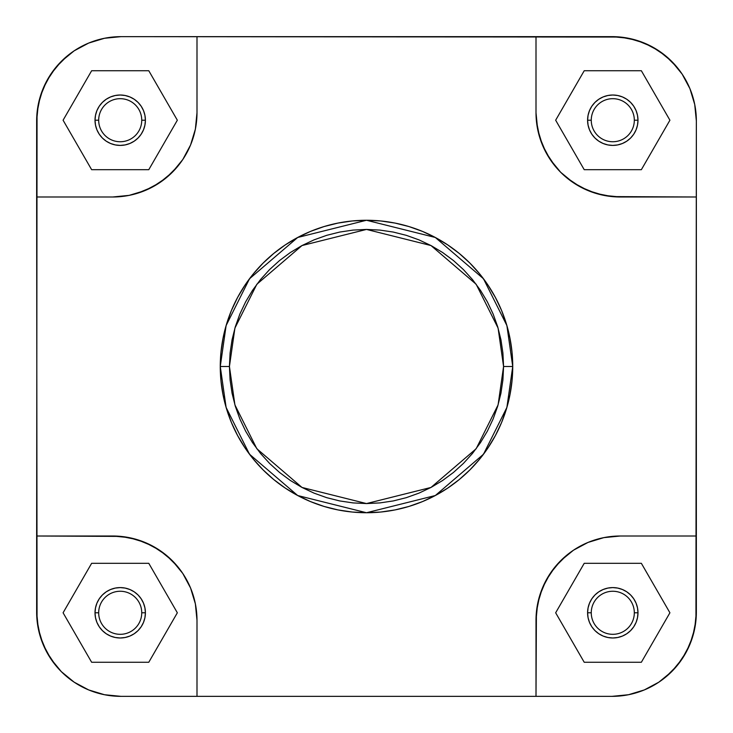 <?xml version="1.0" encoding="UTF-8"?>
<svg xmlns="http://www.w3.org/2000/svg" width="733" height="733" viewBox="0 0 733 733"><rect width="100%" height="100%" fill="white"/><g stroke="black" fill="none" stroke-linecap="round" stroke-linejoin="round"><path stroke-width="1.1" d="M98.68 612.788A21.532 21.532 0 0 0 120.212 634.32A21.532 21.532 0 0 0 141.744 612.788L145.409 612.788A25.197 25.197 0 0 1 120.212 637.985A25.197 25.197 0 0 1 95.015 612.788L98.68 612.788A21.532 21.532 0 0 1 120.212 591.256A21.532 21.532 0 0 1 141.744 612.788A21.532 21.532 0 0 1 120.212 634.32A21.532 21.532 0 0 1 98.68 612.788L95.015 612.788L95.501 607.877L96.93 603.149L99.257 598.788L102.391 594.967L106.212 591.833L110.573 589.506L115.301 588.077L120.212 587.591L125.123 588.077L129.851 589.506L134.212 591.833L138.033 594.967L141.167 598.788L143.494 603.149L144.923 607.877L145.409 612.788L144.923 617.699L143.494 622.427L141.167 626.788L138.033 630.609L134.212 633.743L129.851 636.07L125.123 637.499L120.212 637.985L115.301 637.499L110.573 636.07L106.212 633.743L102.391 630.609L99.257 626.788L96.93 622.427L95.501 617.699L95.015 612.788A25.197 25.197 0 0 1 120.212 587.591A25.197 25.197 0 0 1 145.409 612.788L141.744 612.788A21.532 21.532 0 0 0 120.212 591.256A21.532 21.532 0 0 0 98.68 612.788M98.68 120.212A21.532 21.532 0 0 0 120.212 141.744A21.532 21.532 0 0 0 141.744 120.212L145.409 120.212A25.197 25.197 0 0 1 120.212 145.409A25.197 25.197 0 0 1 95.015 120.212L98.68 120.212A21.532 21.532 0 0 1 120.212 98.68A21.532 21.532 0 0 1 141.744 120.212A21.532 21.532 0 0 1 120.212 141.744A21.532 21.532 0 0 1 98.68 120.212L95.015 120.212L95.501 115.301L96.93 110.573L99.257 106.212L102.391 102.391L106.212 99.257L110.573 96.93L115.301 95.501L120.212 95.015L125.123 95.501L129.851 96.93L134.212 99.257L138.033 102.391L141.167 106.212L143.494 110.573L144.923 115.301L145.409 120.212L144.923 125.123L143.494 129.851L141.167 134.212L138.033 138.033L134.212 141.167L129.851 143.494L125.123 144.923L120.212 145.409L115.301 144.923L110.573 143.494L106.212 141.167L102.391 138.033L99.257 134.212L96.93 129.851L95.501 125.123L95.015 120.212A25.197 25.197 0 0 1 120.212 95.015A25.197 25.197 0 0 1 145.409 120.212L141.744 120.212A21.532 21.532 0 0 0 120.212 98.68A21.532 21.532 0 0 0 98.68 120.212M591.256 120.212A21.532 21.532 0 0 0 612.788 141.744A21.532 21.532 0 0 0 634.32 120.212L637.985 120.212A25.197 25.197 0 0 1 612.788 145.409A25.197 25.197 0 0 1 587.591 120.212L591.256 120.212A21.532 21.532 0 0 1 612.788 98.68A21.532 21.532 0 0 1 634.32 120.212A21.532 21.532 0 0 1 612.788 141.744A21.532 21.532 0 0 1 591.256 120.212L587.591 120.212L588.077 115.301L589.506 110.573L591.833 106.212L594.967 102.391L598.788 99.257L603.149 96.93L607.877 95.501L612.788 95.015L617.699 95.501L622.427 96.93L626.788 99.257L630.609 102.391L633.743 106.212L636.07 110.573L637.499 115.301L637.985 120.212L637.499 125.123L636.07 129.851L633.743 134.212L630.609 138.033L626.788 141.167L622.427 143.494L617.699 144.923L612.788 145.409L607.877 144.923L603.149 143.494L598.788 141.167L594.967 138.033L591.833 134.212L589.506 129.851L588.077 125.123L587.591 120.212A25.197 25.197 0 0 1 612.788 95.015A25.197 25.197 0 0 1 637.985 120.212L634.32 120.212A21.532 21.532 0 0 0 612.788 98.68A21.532 21.532 0 0 0 591.256 120.212M591.256 612.788A21.532 21.532 0 0 0 612.788 634.32A21.532 21.532 0 0 0 634.32 612.788L637.985 612.788A25.197 25.197 0 0 1 612.788 637.985A25.197 25.197 0 0 1 587.591 612.788L591.256 612.788A21.532 21.532 0 0 1 612.788 591.256A21.532 21.532 0 0 1 634.32 612.788A21.532 21.532 0 0 1 612.788 634.32A21.532 21.532 0 0 1 591.256 612.788L587.591 612.788L588.077 607.877L589.506 603.149L591.833 598.788L594.967 594.967L598.788 591.833L603.149 589.506L607.877 588.077L612.788 587.591L617.699 588.077L622.427 589.506L626.788 591.833L630.609 594.967L633.743 598.788L636.07 603.149L637.499 607.877L637.985 612.788L637.499 617.699L636.07 622.427L633.743 626.788L630.609 630.609L626.788 633.743L622.427 636.07L617.699 637.499L612.788 637.985L607.877 637.499L603.149 636.07L598.788 633.743L594.967 630.609L591.833 626.788L589.506 622.427L588.077 617.699L587.591 612.788A25.197 25.197 0 0 1 612.788 587.591A25.197 25.197 0 0 1 637.985 612.788L634.32 612.788A21.532 21.532 0 0 0 612.788 591.256A21.532 21.532 0 0 0 591.256 612.788M229.429 366.5L234.908 328.118L256.843 284.257L301.996 245.555L366.5 229.429L431.004 245.555L476.157 284.257L498.092 328.118L503.571 366.5L512.734 366.5L506.888 325.553L483.487 278.76L435.32 237.474L366.5 220.267L297.68 237.474L249.513 278.76L226.112 325.553L220.267 366.5L229.429 366.5L230.089 353.068L232.059 339.755L235.33 326.707L239.865 314.045L245.61 301.886L252.528 290.35L260.545 279.539L269.579 269.579L279.539 260.545L290.35 252.528L301.886 245.61L314.045 239.865L326.707 235.33L339.755 232.059L353.068 230.089L366.5 229.429L379.932 230.089L393.245 232.059L406.293 235.33L418.955 239.865L431.114 245.61L442.65 252.528L453.461 260.545L463.421 269.579L472.455 279.539L480.472 290.35L487.39 301.886L493.135 314.045L497.67 326.707L500.941 339.755L502.911 353.068L503.571 366.5L502.911 379.932L500.941 393.245L497.67 406.293L493.135 418.955L487.39 431.114L480.472 442.65L472.455 453.461L463.421 463.421L453.461 472.455L442.65 480.472L431.114 487.39L418.955 493.135L406.293 497.67L393.245 500.941L379.932 502.911L366.5 503.571L353.068 502.911L339.755 500.941L326.707 497.67L314.045 493.135L301.886 487.39L290.35 480.472L279.539 472.455L269.579 463.421L260.545 453.461L252.528 442.65L245.61 431.114L239.865 418.955L235.33 406.293L232.059 393.245L230.089 379.932L229.429 366.5L220.267 366.5A146.233 146.233 0 0 1 366.5 220.267A146.233 146.233 0 0 1 512.734 366.5L512.028 352.17L509.921 337.968L506.439 324.05L501.601 310.535L495.462 297.571L488.086 285.256L479.538 273.73L469.899 263.101L459.27 253.462L447.744 244.914L435.429 237.538L422.465 231.399L408.95 226.561L395.032 223.079L380.83 220.972L366.5 220.267L352.17 220.972L337.968 223.079L324.05 226.561L310.535 231.399L297.571 237.538L285.256 244.914L273.73 253.462L263.101 263.101L253.462 273.73L244.914 285.256L237.538 297.571L231.399 310.535L226.561 324.05L223.079 337.968L220.972 352.17L220.267 366.5L220.972 380.83L223.079 395.032L226.561 408.95L231.399 422.465L237.538 435.429L244.914 447.744L253.462 459.27L263.101 469.899L273.73 479.538L285.256 488.086L297.571 495.462L310.535 501.601L324.05 506.439L337.968 509.921L352.17 512.028L366.5 512.734L380.83 512.028L395.032 509.921L408.95 506.439L422.465 501.601L435.429 495.462L447.744 488.086L459.27 479.538L469.899 469.899L479.538 459.27L488.086 447.744L495.462 435.429L501.601 422.465L506.439 408.95L509.921 395.032L512.028 380.83L512.734 366.5A146.233 146.233 0 0 1 366.5 512.734A146.233 146.233 0 0 1 220.267 366.5L226.112 407.447L249.513 454.24L297.68 495.526L366.5 512.734L435.32 495.526L483.487 454.24L506.888 407.447L512.734 366.5L503.571 366.5L498.092 404.882L476.157 448.743L431.004 487.445L366.5 503.571L301.996 487.445L256.843 448.743L234.908 404.882L229.429 366.5M36.65 612.055L38.272 628.502L43.064 644.316L50.852 658.885L61.343 671.657L74.115 682.148L88.684 689.936L104.498 694.728L120.945 696.35A84.295 84.295 0 0 1 36.65 612.055L36.65 536.006L120.963 536.409L137.172 539.635L152.437 545.957L166.171 555.138L177.862 566.829L182.792 573.472L190.58 588.04L195.372 603.855L196.994 620.301L195.372 603.855L190.58 588.04L182.792 573.472L172.301 560.699L159.528 550.208L144.96 542.42L129.145 537.628L112.699 536.006L36.65 536.006L37.053 112.68L40.278 96.472L46.6 81.207L55.781 67.473L67.473 55.781L74.115 50.852L88.684 43.064L104.498 38.272L120.945 36.65L620.32 37.053L636.528 40.278L651.793 46.6L665.527 55.781L677.219 67.473L682.148 74.115L689.936 88.684L694.728 104.498L696.35 120.945L695.947 620.32L692.722 636.528L686.4 651.793L677.219 665.527L665.527 677.219L658.885 682.148L644.316 689.936L628.502 694.728L612.055 696.35L120.945 696.35L104.498 694.728L88.684 689.936L74.115 682.148L61.343 671.657L55.781 665.527L46.6 651.793L40.278 636.528L37.053 620.32L36.65 196.994L112.699 196.994L129.145 195.372L112.699 196.994L36.65 196.994L36.65 120.945A84.295 84.295 0 0 1 120.945 36.65L104.498 38.272L88.684 43.064L74.115 50.852L61.343 61.343L50.852 74.115L43.064 88.684L38.272 104.498L36.65 120.945L38.272 104.498L40.278 96.472M612.055 696.35L628.502 694.728L644.316 689.936L658.885 682.148L671.657 671.657L682.148 658.885L689.936 644.316L694.728 628.502L696.35 612.055A84.295 84.295 0 0 1 612.055 696.35L536.006 696.35L536.409 612.037L539.635 595.828L545.957 580.563L555.138 566.829L566.829 555.138L573.472 550.208L588.04 542.42L603.855 537.628L620.301 536.006L603.855 537.628L588.04 542.42L573.472 550.208L560.699 560.699L550.208 573.472L542.42 588.04L537.628 603.855L536.006 620.301L536.006 696.35L196.994 696.35L196.994 620.301L196.994 696.35L120.945 696.35L104.498 694.728L96.472 692.722M692.722 636.528L694.728 628.502L696.35 612.055L696.35 196.994L612.037 196.591L595.828 193.365L580.563 187.043L566.829 177.862L560.699 172.301L555.138 166.171L545.957 152.437L539.635 137.172L536.409 120.963L536.006 112.699L537.628 129.145L542.42 144.96L550.208 159.528L560.699 172.301L573.472 182.792L588.04 190.58L603.855 195.372L620.301 196.994L696.35 196.994L696.35 120.945L694.728 104.498L689.936 88.684L682.148 74.115L671.657 61.343L658.885 50.852L644.316 43.064L628.502 38.272L612.055 36.65L536.006 36.65L536.006 112.699L536.006 36.65L120.945 36.65M196.994 112.699L195.372 129.145L190.58 144.96L182.792 159.528L177.862 166.171L166.171 177.862L152.437 187.043L137.172 193.365L129.145 195.372L144.96 190.58L159.528 182.792L172.301 172.301L182.792 159.528L190.58 144.96L195.372 129.145L196.994 112.699L196.994 36.65L196.994 112.699A84.295 84.295 0 0 1 112.699 196.994M696.35 536.006L620.301 536.006L696.35 536.006M636.528 40.278L628.502 38.272L612.055 36.65A84.295 84.295 0 0 1 696.35 120.945M620.301 196.994A84.295 84.295 0 0 1 536.006 112.699M536.006 620.301A84.295 84.295 0 0 1 620.301 536.006M112.699 536.006A84.295 84.295 0 0 1 196.994 620.301M177.34 120.212L148.781 70.734L91.643 70.734L63.084 120.212L91.643 169.689L148.781 169.689L177.34 120.212L148.781 70.734L91.643 70.734L63.084 120.212L91.643 169.689L148.781 169.689L177.34 120.212M584.219 169.689L641.357 169.689L669.916 120.212L641.357 70.734L584.219 70.734L555.66 120.212L584.219 169.689L641.357 169.689L669.916 120.212L641.357 70.734L584.219 70.734L555.66 120.212L584.219 169.689M641.357 662.265L669.916 612.788L641.357 563.31L584.219 563.31L555.66 612.788L584.219 662.265L641.357 662.265L669.916 612.788L641.357 563.31L584.219 563.31L555.66 612.788L584.219 662.265L641.357 662.265M148.781 662.265L177.34 612.788L148.781 563.31L91.643 563.31L63.084 612.788L91.643 662.265L148.781 662.265L177.34 612.788L148.781 563.31L91.643 563.31L63.084 612.788L91.643 662.265L148.781 662.265M620.32 695.947L628.529 694.728M37.053 620.32L38.272 628.529M112.68 37.053L104.471 38.272M695.947 112.68L694.728 104.471"/></g></svg>
